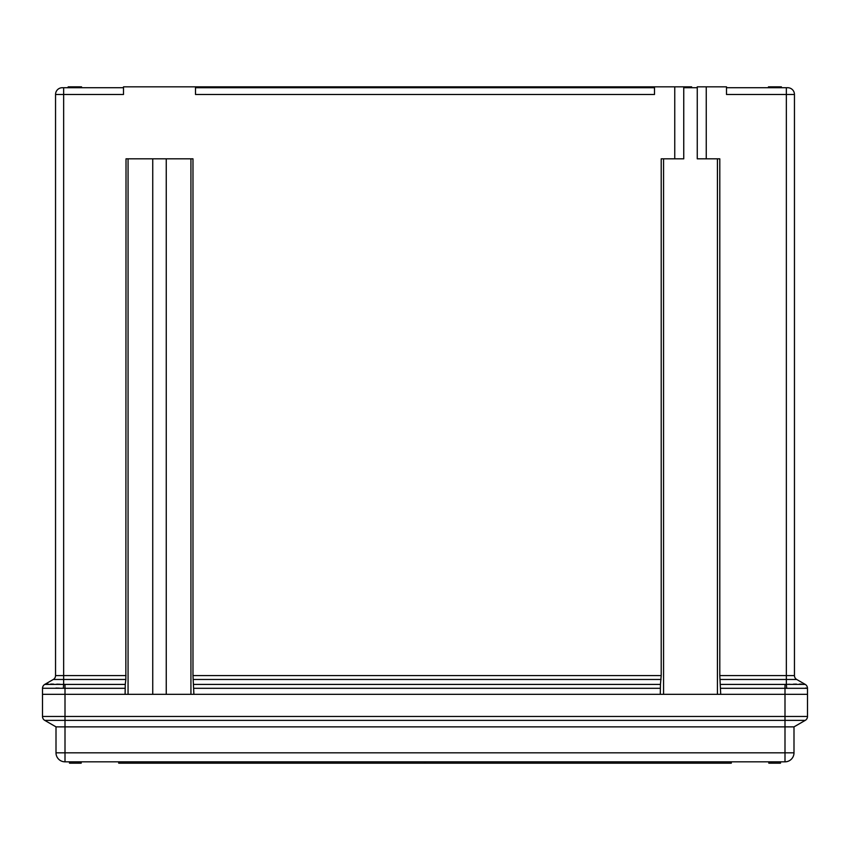 <?xml version="1.0" encoding="UTF-8"?>
<svg xmlns="http://www.w3.org/2000/svg" width="850" height="850" viewBox="0 0 850 850"><rect width="100%" height="100%" fill="white"/><g stroke="black" fill="none" stroke-linecap="round" stroke-linejoin="round"><path stroke-width="1.27" d="M45.337 684.261L44.806 684.378A4.505 4.484 60 0 0 42.564 688.277L42.5 688.309A4.505 4.505 0 0 1 44.752 684.409L125.258 684.409L125.853 679.479L53.295 679.479A4.505 4.505 0 0 0 55.547 675.58L55.547 94.478A6.747 6.747 0 0 1 62.305 87.72L123.505 87.72L63.654 87.72L63.654 94.478L123.505 94.478L123.505 86.828L363.088 86.828L363.088 87.72M195.5 87.72L654.5 87.72M726.495 87.72L786.346 87.72L786.346 94.478L726.495 94.478L726.495 86.828L697.255 86.828L697.255 87.72L683.751 87.72M786.346 87.72L787.695 87.72A6.747 6.747 0 0 1 794.452 94.478L794.452 675.58A4.505 4.505 0 0 0 796.705 679.479L786.346 679.479L786.346 684.378L805.247 684.409A4.505 4.505 0 0 1 807.5 688.309L784.996 688.309L786.686 688.277L786.346 684.378L789.947 684.261M706.254 86.828L706.254 158.822L719.801 158.822L719.801 675.58L786.346 675.58L786.346 94.478L794.452 94.478A6.747 6.747 0 0 0 787.695 87.72M697.255 158.822L697.255 86.828L697.255 158.822L706.254 158.822M805.247 684.409A4.505 4.505 0 0 1 807.5 688.309L807.5 694.322L720.715 694.322L719.801 675.58M193.736 684.409L660.45 684.409L660.291 694.322L193.896 694.322L192.982 675.58L661.204 675.58L661.204 158.822L683.751 158.822L683.751 86.828L674.751 86.828L674.751 158.822M125.258 684.409L125.099 694.322L42.5 694.322L42.5 688.309M674.751 86.828L654.5 86.828L654.5 94.478L195.5 94.478L195.5 86.828M192.982 675.58L192.982 158.822L126.012 158.822L125.853 679.479M660.45 684.409L661.204 675.58M796.705 679.479L805.194 684.378A4.505 4.484 120 0 1 807.436 688.277M55.547 94.478A6.747 6.747 0 0 1 62.305 87.72A6.747 6.747 0 0 0 55.547 94.478L63.654 94.478L63.654 684.378L63.314 688.277L42.564 688.277M65.004 684.409L65.004 688.309L63.314 688.277M60.053 684.261L56.716 684.165M53.465 684.112L50.681 684.091M48.269 684.112L46.58 684.165M55.909 688.064L59.362 688.16M804.599 684.25L803.484 684.165M801.646 684.112L799.446 684.091M796.461 684.112L793.401 684.165M805.513 688.064L806.746 688.149M53.295 679.479A4.505 4.505 0 0 0 55.547 675.58A4.505 4.505 0 0 1 53.295 679.479L44.806 684.378M152.745 158.822L152.745 694.322M166.249 158.822L166.249 694.322M654.5 86.828L647.307 86.828L647.307 87.72M689.371 87.72L689.371 86.828L683.751 86.828M689.371 86.828L691.624 86.828L691.624 87.72M647.307 86.828L554.136 86.828L554.136 87.72M554.136 86.828L373.819 86.828L373.819 87.72M373.819 86.828L363.088 86.828M562.955 86.828L562.955 87.72M237.086 86.828L237.086 87.72M560.596 86.828L560.596 87.72M561.893 86.828L561.893 87.72M548.484 86.828L548.484 87.72M549.78 86.828L549.78 87.72M543.437 86.828L543.437 87.72M533.332 86.828L533.332 87.72M533.938 86.828L533.938 87.72M538.411 86.828L538.411 87.72M542.831 86.828L542.831 87.72M387.951 86.828L387.951 87.72M389.969 86.828L389.969 87.72M391.382 86.828L391.382 87.72M398.852 86.828L398.852 87.72M363.726 86.828L363.726 87.72M364.533 86.828L364.533 87.72M372.002 86.828L372.002 87.72M373.618 86.828L373.618 87.72M419.124 86.828L419.124 87.72M419.73 86.828L419.73 87.72M430.833 86.828L430.833 87.72M781.384 87.72L781.384 86.828L768.464 86.828L768.464 87.72M770.929 86.828L770.929 87.72M773.213 86.828L773.213 87.72M81.536 87.72L81.536 86.828L68.213 86.828L68.213 87.72M74.279 86.828L74.279 87.72M68.213 86.828L67.809 87.72M56.004 752.824L793.996 752.824A8.999 8.999 0 0 1 784.996 761.823L65.004 761.823A8.999 8.999 0 0 1 56.004 752.824L56.004 726.867L44.752 720.375A4.505 4.505 0 0 1 42.5 716.476L42.5 694.322L807.5 694.322L807.5 716.476A4.505 4.505 0 0 1 805.247 720.375L44.752 720.375A4.505 4.505 0 0 1 42.5 716.476L784.996 716.476L784.996 688.309L720.715 688.309M793.996 752.824L793.996 726.867L56.004 726.867M793.996 726.867L805.247 720.375A4.505 4.505 0 0 0 807.5 716.476L784.996 716.476L784.996 761.823M780.502 761.823L780.502 763.173L771.503 763.173L771.503 761.823L771.503 763.173L768.804 763.173L768.804 761.823M731.298 761.823L731.298 763.173L424.554 763.173L424.554 761.823M425.446 763.173L425.446 761.823M424.554 763.173L118.703 763.173L118.703 761.823M78.498 761.823L78.498 763.173L81.196 763.173L81.196 761.823M78.498 763.173L69.498 763.173L69.498 761.823M720.556 684.409L784.996 684.409L784.996 688.309M784.996 684.409L786.346 684.378M794.452 675.58L786.346 675.58L786.346 679.479L719.961 679.479M55.547 675.58L126.012 675.58M660.291 688.309L193.896 688.309M661.045 679.479L193.141 679.479M125.099 688.309L65.004 688.309L65.004 761.823M128.063 158.822L128.063 694.322M190.931 158.822L190.931 694.322M717.432 158.822L717.432 694.322M663.563 158.822L663.563 694.322M424.936 86.828L424.936 87.72M775.997 86.828L775.997 87.72"/></g></svg>
